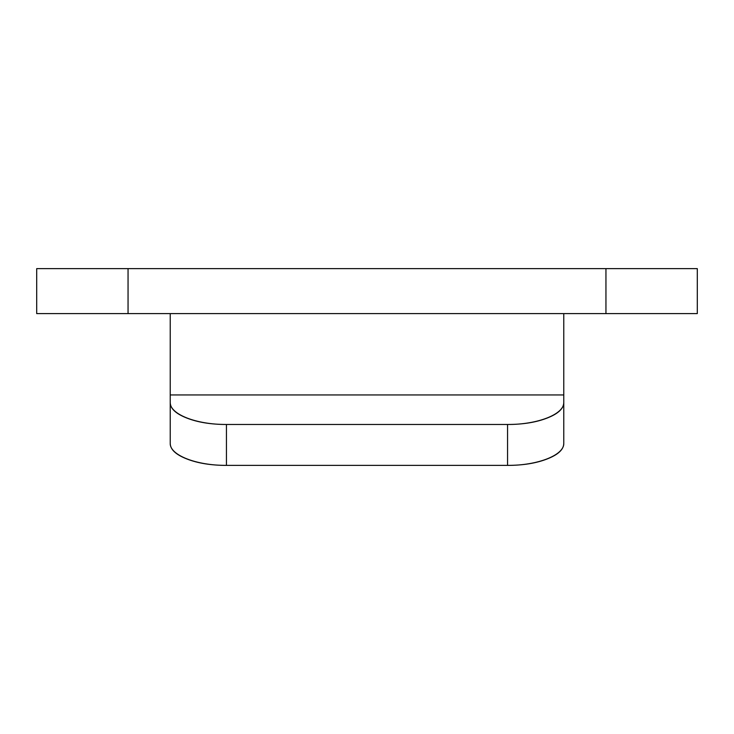<?xml version="1.0" encoding="UTF-8"?>
<svg xmlns="http://www.w3.org/2000/svg" width="734" height="734" viewBox="0 0 734 734"><rect width="100%" height="100%" fill="white"/><g stroke="black" fill="none" stroke-linecap="round" stroke-linejoin="round"><path stroke-width="1.1" d="M563.776 313.601L563.776 402.36C564.4 414.178 537.609 424.72 507.552 424.472C523.076 424.472 536.334 422.316 547.307 417.995C558.29 413.673 563.776 408.462 563.776 402.36L563.776 443.272L563.776 394.947L170.224 394.947L170.224 402.36C170.224 408.462 175.71 413.673 186.693 417.995C197.666 422.316 210.924 424.472 226.448 424.472L507.552 424.472L507.552 465.374L507.552 424.472L226.448 424.472L226.448 465.374L507.552 465.374C537.609 465.622 564.4 455.089 563.776 443.272C563.776 449.382 558.29 454.585 547.307 458.897C536.334 463.218 523.076 465.374 507.552 465.374L226.448 465.374C210.924 465.374 197.666 463.218 186.693 458.897C175.71 454.585 170.224 449.382 170.224 443.272L170.224 376.028M170.224 313.601L170.224 394.947L563.776 394.947L563.776 376.028M605.945 268.626L128.055 268.626L128.055 313.601L605.945 313.601L605.945 268.626L697.3 268.626L605.945 268.626L697.3 268.626L697.3 313.601L36.7 313.601L128.055 313.601L128.055 268.626L605.945 268.626L605.945 313.601L697.3 313.601M36.7 313.601L36.7 268.626L128.055 268.626M170.224 443.272C169.6 455.089 196.391 465.622 226.448 465.374L226.448 424.472C196.391 424.72 169.6 414.178 170.224 402.36L170.224 443.272"/></g></svg>
